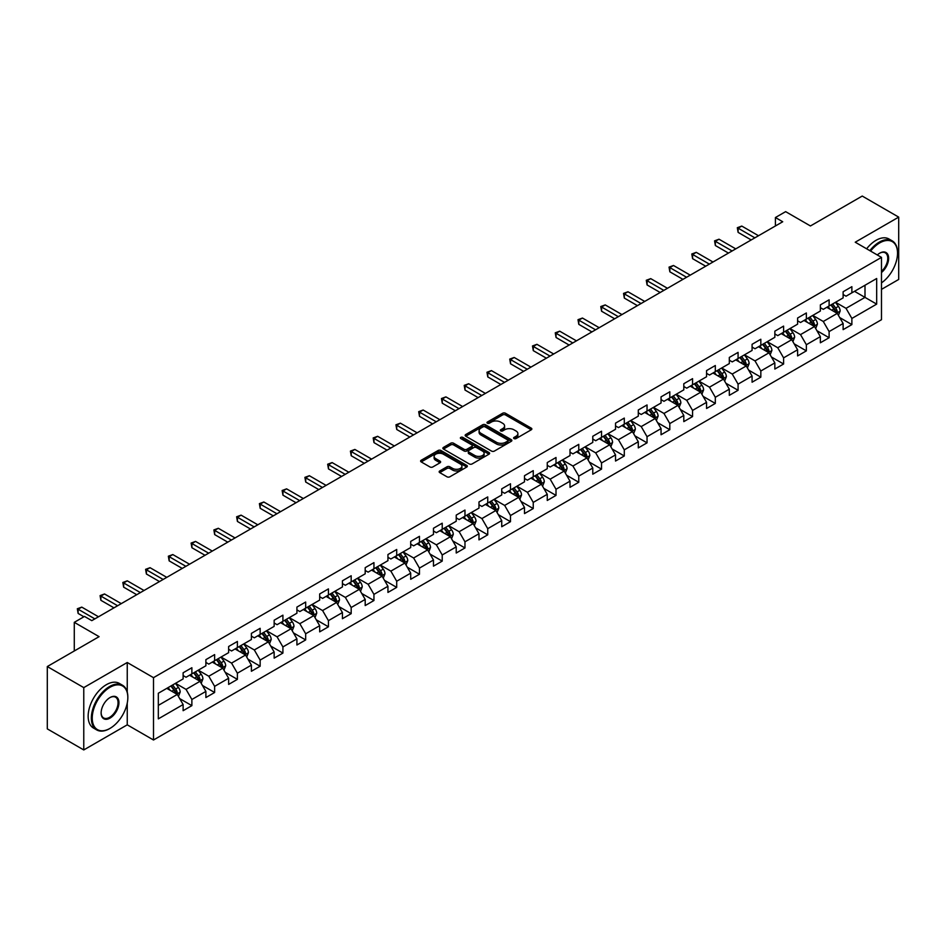 <?xml version="1.0" encoding="UTF-8"?>
<svg xmlns="http://www.w3.org/2000/svg" width="946" height="946" viewBox="0 0 946 946"><rect width="100%" height="100%" fill="white"/><g stroke="black" fill="none" stroke-linecap="round" stroke-linejoin="round"><path stroke-width="1.42" d="M514.033 438.577A1.419 0.816 0 0 0 516.043 438.577L531.25 429.791A2.022 1.171 0 0 0 531.853 428.964A2.022 1.171 0 0 0 531.25 428.136L505.483 413.26A2.022 1.171 0 0 0 502.61 413.26L487.403 422.034A1.419 0.816 0 0 0 486.989 422.614A1.419 0.816 0 0 0 487.403 423.193A1.419 0.816 0 0 0 489.401 423.193L491.376 422.058A6.48 3.737 0 0 1 500.54 422.058L502.693 423.3A6.48 3.737 0 0 1 504.585 425.948A6.48 3.737 0 0 1 502.693 428.597L500.718 429.732A1.419 0.816 0 0 0 500.304 430.312A1.419 0.816 0 0 0 500.718 430.891A1.419 0.816 0 0 0 502.728 430.891L504.691 429.744A6.48 3.737 0 0 1 513.855 429.744L516.008 430.986A6.48 3.737 0 0 1 517.9 433.635A6.48 3.737 0 0 1 516.008 436.283L514.033 437.419A1.419 0.816 0 0 0 513.619 437.998A1.419 0.816 0 0 0 514.033 438.577L514.033 437.419M439.748 470.966A2.022 1.171 0 0 0 439.157 471.794A2.022 1.171 0 0 0 439.748 472.622L446.985 476.796A2.022 1.171 0 0 0 449.847 476.796L466.745 467.04A2.022 1.171 0 0 0 467.336 466.212A2.022 1.171 0 0 0 466.745 465.385L440.966 450.497A2.022 1.171 0 0 0 438.104 450.497L421.207 460.253A2.022 1.171 0 0 0 420.615 461.08A2.022 1.171 0 0 0 421.207 461.908L429.945 466.957A2.022 1.171 0 0 0 432.807 466.957L440.032 462.783A2.022 1.171 0 0 0 440.635 461.955A2.022 1.171 0 0 0 440.032 461.128L435.704 458.621A5.416 3.122 0 0 1 434.119 456.41A5.416 3.122 0 0 1 437.466 453.524A5.416 3.122 0 0 1 443.367 454.198L460.335 464.001A5.416 3.122 0 0 1 461.92 466.212A5.416 3.122 0 0 1 458.574 469.098A5.416 3.122 0 0 1 452.673 468.424L449.847 466.792A2.022 1.171 0 0 0 446.985 466.792L439.748 470.966L439.748 472.622L446.985 468.471L446.985 466.792M881.483 289.381L898.7 279.448L898.7 217.119L862.232 196.059L810.438 225.964L785.641 211.644L775.424 217.533L782.72 221.754L91.797 620.647L84.501 616.437L74.285 622.338L74.285 650.966M127.249 692.094L127.249 662.507L83.768 687.612L47.3 666.552L99.094 636.658L74.285 622.338M127.249 662.507L153.5 677.667L881.483 257.383L881.483 319.701L153.5 739.997L153.5 677.667M898.7 217.119L855.231 242.211L881.483 257.383M491.518 451.076A2.022 1.171 0 0 0 494.38 451.076L511.278 441.321A2.022 1.171 0 0 0 511.869 440.493A2.022 1.171 0 0 0 511.278 439.665L485.499 424.789A2.022 1.171 0 0 0 482.637 424.789L465.739 434.545A2.022 1.171 0 0 0 465.148 435.373A2.022 1.171 0 0 0 465.739 436.201L491.518 451.076M461.364 438.885A1.419 0.816 0 0 1 462.807 439.086L462.807 437.395L489.011 452.531A2.022 1.171 0 0 1 489.602 453.359A2.022 1.171 0 0 1 489.011 454.175L472.113 463.93A2.022 1.171 0 0 1 469.251 463.93L443.473 449.054L450.71 444.916L450.71 443.225L443.473 447.399A2.022 1.171 0 0 0 442.882 448.227A2.022 1.171 0 0 0 443.473 449.054L443.473 447.399M450.71 444.916A2.022 1.171 0 0 1 453.572 444.916L453.572 443.225A2.022 1.171 0 0 0 450.71 443.225M453.572 443.225L464.025 449.255A2.022 1.171 0 0 0 466.886 449.255L471.687 446.488A2.022 1.171 0 0 0 472.279 445.661A2.022 1.171 0 0 0 471.687 444.833L460.797 438.554A1.419 0.816 0 0 1 460.383 437.974A1.419 0.816 0 0 1 461.258 437.218A1.419 0.816 0 0 1 462.807 437.395M83.768 687.612L83.768 749.942L47.3 728.881L47.3 666.552M179.693 698.609L191.872 705.633L191.872 699.484L205.885 691.408L205.885 697.545L214.636 692.496L214.636 686.347L228.636 678.258L228.636 684.407L237.387 679.358L237.387 673.209L251.4 665.121L251.4 671.27L260.15 666.221L260.15 660.072L274.151 651.983L274.151 658.132L282.913 653.083L282.913 646.934L296.914 638.846L296.914 644.995L305.664 639.934L305.664 633.785L319.677 625.708L319.677 631.857L328.428 626.796L328.428 620.647L342.428 612.57L342.428 618.719L351.179 613.658L351.179 607.509L365.191 599.421L365.191 605.57L373.942 600.521L373.942 594.372L387.943 586.284L387.943 592.433L396.705 587.383L396.705 581.234L410.706 573.146L410.706 579.295L419.456 574.246L419.456 568.097L433.469 560.008L433.469 566.157L442.22 561.108L442.22 554.959L456.22 546.871L456.22 553.02L464.971 547.959L464.971 541.81L478.983 533.733L478.983 539.882L487.734 534.821L487.734 528.672L501.735 520.584L501.735 526.733L510.497 521.684L510.497 515.535L524.498 507.446L524.498 513.595L533.248 508.546L533.248 502.397L547.261 494.309L547.261 500.458L556.012 495.408L556.012 489.259L570.012 481.171L570.012 487.32L578.763 482.271L578.763 476.122L592.775 468.034L592.775 474.183L601.526 469.121L601.526 462.972L615.527 454.896L615.527 461.045L624.289 455.984L624.289 449.835L638.29 441.747L638.29 447.896L647.04 442.846L647.04 436.697L661.053 428.609L661.053 434.758L669.803 429.709L669.803 423.56L683.804 415.471L683.804 421.62L692.567 416.571L692.567 410.422L706.567 402.334L706.567 408.483L715.318 403.434L715.318 397.285L729.319 389.196L729.319 395.345L738.081 390.284L738.081 384.135L752.082 376.059L752.082 382.208L760.832 377.147L760.832 370.998L774.845 362.909L774.845 369.058L783.595 364.009L783.595 357.86L797.596 349.772L797.596 355.921L806.359 350.871L806.359 344.722L820.359 336.634L820.359 342.783L829.11 337.734L829.11 331.585L843.123 323.497L843.123 329.646L851.873 324.596L851.873 318.447L876.67 304.127L876.67 278.514L864.999 285.254L864.999 297.387L876.67 304.127M191.872 705.633L183.122 710.694L183.122 704.545L158.325 718.865L158.325 693.252L183.122 678.932L183.122 672.783L191.872 667.734L191.872 673.883L205.885 665.795L205.885 659.646L214.636 654.597L214.636 660.746L228.636 652.657L228.636 646.508L237.387 641.459L237.387 647.608L251.4 639.52L251.4 633.371L260.15 628.31L260.15 634.459L274.151 626.382L274.151 620.233L282.913 615.172L282.913 621.321L296.914 613.233L296.914 607.096L305.664 602.034L305.664 608.183L319.677 600.095L319.677 593.946L328.428 588.897L328.428 595.046L342.428 586.958L342.428 580.809L351.179 575.759L351.179 581.908L365.191 573.82L365.191 567.671L373.942 562.622L373.942 568.771L387.943 560.682L387.943 554.533L396.705 549.484L396.705 555.621L410.706 547.545L410.706 541.396L419.456 536.335L419.456 542.484L433.469 534.407L433.469 528.258L442.22 523.197L442.22 529.346L456.22 521.258L456.22 515.109L464.971 510.06L464.971 516.209L478.983 508.12L478.983 501.971L487.734 496.922L487.734 503.071L501.735 494.983L501.735 488.834L510.497 483.784L510.497 489.933L524.498 481.845L524.498 475.696L533.248 470.647L533.248 476.796L547.261 468.708L547.261 462.559L556.012 457.497L556.012 463.646L570.012 455.57L570.012 449.421L578.763 444.36L578.763 450.509L592.775 442.421L592.775 436.272L601.526 431.222L601.526 437.371L615.527 429.283L615.527 423.134L624.289 418.085L624.289 424.234L638.29 416.145L638.29 409.996L647.04 404.947L647.04 411.096L661.053 403.008L661.053 396.859L669.803 391.81L669.803 397.959L683.804 389.87L683.804 383.721L692.567 378.66L692.567 384.809L706.567 376.733L706.567 370.584L715.318 365.523L715.318 371.672L729.319 363.583L729.319 357.434L738.081 352.385L738.081 358.534L752.082 350.446L752.082 344.297L760.832 339.247L760.832 345.396L774.845 337.308L774.845 331.159L783.595 326.11L783.595 332.259L797.596 324.171L797.596 318.022L806.359 312.972L806.359 319.121L820.359 311.033L820.359 304.884L829.11 299.823L829.11 305.972L843.123 297.895L843.123 291.746L851.873 286.685L851.873 292.834L876.67 278.514M189.543 675.231L200.044 681.297L186.043 689.386L175.53 683.319M183.122 675.562L186.043 677.253L191.872 673.883M186.043 689.386L191.872 699.484M200.044 681.297L205.885 691.408M212.294 662.094L222.807 668.16L208.794 676.236L198.293 670.182M205.885 662.425L208.794 664.116L214.636 660.746M208.794 676.236L214.636 686.347M222.807 668.16L228.636 678.258M235.057 648.956L245.558 655.01L231.557 663.099L221.057 657.032M228.636 649.287L231.557 650.978L237.387 647.608M231.557 663.099L237.387 673.209M245.558 655.01L251.4 665.121M257.82 635.807L268.321 641.873L254.32 649.961L243.808 643.895M251.4 636.15L254.32 637.829L260.15 634.459M254.32 649.961L260.15 660.072M268.321 641.873L274.151 651.983M280.572 622.669L291.072 628.735L277.072 636.824L266.571 630.757M274.151 623.012L277.072 624.691L282.913 621.321M277.072 636.824L282.913 646.934M291.072 628.735L296.914 638.846M303.335 609.531L313.836 615.598L299.835 623.686L289.322 617.62M296.914 609.874L299.835 611.554L305.664 608.183M299.835 623.686L305.664 633.785M313.836 615.598L319.677 625.708M326.086 596.394L336.599 602.46L322.586 610.548L312.085 604.482M319.677 596.725L322.586 598.416L328.428 595.046M322.586 610.548L328.428 620.647M336.599 602.46L342.428 612.57M348.849 583.256L359.35 589.323L345.349 597.399L334.849 591.345M342.428 583.587L345.349 585.278L351.179 581.908M345.349 597.399L351.179 607.509M359.35 589.323L365.191 599.421M371.612 570.119L382.113 576.173L368.112 584.261L357.6 578.195M365.191 570.45L368.112 572.141L373.942 568.771M368.112 584.261L373.942 594.372M382.113 576.173L387.943 586.284M394.364 556.969L404.876 563.036L390.864 571.124L380.363 565.058M387.943 557.312L390.864 558.991L396.705 555.621M390.864 571.124L396.705 581.234M404.876 563.036L410.706 573.146M417.127 543.832L427.627 549.898L413.627 557.986L403.114 551.92M410.706 544.175L413.627 545.854L419.456 542.484M413.627 557.986L419.456 568.097M427.627 549.898L433.469 560.008M439.878 530.694L450.391 536.76L436.378 544.849L425.877 538.782M433.469 531.037L436.378 532.716L442.22 529.346M436.378 544.849L442.22 554.959M450.391 536.76L456.22 546.871M462.641 517.557L473.142 523.623L459.141 531.711L448.641 525.645M456.22 517.888L459.141 519.579L464.971 516.209M459.141 531.711L464.971 541.81M473.142 523.623L478.983 533.733M485.404 504.419L495.905 510.485L481.904 518.562L471.392 512.507M478.983 504.75L481.904 506.441L487.734 503.071M481.904 518.562L487.734 528.672M495.905 510.485L501.735 520.584M508.156 491.281L518.668 497.348L504.656 505.424L494.155 499.358M501.735 491.613L504.656 493.304L510.497 489.933M504.656 505.424L510.497 515.535M518.668 497.348L524.498 507.446M530.919 478.132L541.419 484.198L527.419 492.287L516.906 486.22M524.498 478.475L527.419 480.154L533.248 476.796M527.419 492.287L533.248 502.397M541.419 484.198L547.261 494.309M553.67 464.994L564.183 471.061L550.17 479.149L539.669 473.083M547.261 465.337L550.17 467.017L556.012 463.646M550.17 479.149L556.012 489.259M564.183 471.061L570.012 481.171M576.433 451.857L586.934 457.923L572.933 466.011L562.432 459.945M570.012 452.2L572.933 453.879L578.763 450.509M572.933 466.011L578.763 476.122M586.934 457.923L592.775 468.034M599.196 438.719L609.697 444.786L595.696 452.874L585.184 446.808M592.775 439.05L595.696 440.741L601.526 437.371M595.696 452.874L601.526 462.972M609.697 444.786L615.527 454.896M621.948 425.582L632.46 431.648L618.448 439.724L607.947 433.67M615.527 425.913L618.448 427.604L624.289 424.234M618.448 439.724L624.289 449.835M632.46 431.648L638.29 441.747M644.711 412.444L655.211 418.51L641.211 426.587L630.71 420.521M638.29 412.775L641.211 414.466L647.04 411.096M641.211 426.587L647.04 436.697M655.211 418.51L661.053 428.609M667.462 399.307L677.975 405.361L663.962 413.449L653.461 407.383M661.053 399.638L663.962 401.317L669.803 397.959M663.962 413.449L669.803 423.56M677.975 405.361L683.804 415.471M690.225 386.157L700.726 392.223L686.725 400.312L676.224 394.245M683.804 386.5L686.725 388.179L692.567 384.809M686.725 400.312L692.567 410.422M700.726 392.223L706.567 402.334M712.988 373.02L723.489 379.086L709.488 387.174L698.976 381.108M706.567 373.363L709.488 375.042L715.318 371.672M709.488 387.174L715.318 397.285M723.489 379.086L729.319 389.196M735.74 359.882L746.252 365.948L732.239 374.037L721.739 367.97M729.319 360.225L732.239 361.904L738.081 358.534M732.239 374.037L738.081 384.135M746.252 365.948L752.082 376.059M758.503 346.744L769.003 352.811L755.003 360.899L744.502 354.833M752.082 347.076L755.003 348.767L760.832 345.396M755.003 360.899L760.832 370.998M769.003 352.811L774.845 362.909M781.266 333.607L791.767 339.673L777.754 347.75L767.253 341.695M774.845 333.938L777.754 335.629L783.595 332.259M777.754 347.75L783.595 357.86M791.767 339.673L797.596 349.772M804.017 320.469L814.518 326.524L800.517 334.612L790.016 328.546M797.596 320.8L800.517 322.491L806.359 319.121M800.517 334.612L806.359 344.722M814.518 326.524L820.359 336.634M826.78 307.32L837.281 313.386L823.28 321.474L812.768 315.408M820.359 307.663L823.28 309.342L829.11 305.972M823.28 321.474L829.11 331.585M837.281 313.386L843.123 323.497M854.498 291.321L864.999 297.387L846.031 308.337L835.531 302.271M843.123 294.525L846.031 296.204L851.873 292.834M846.031 308.337L851.873 318.447M83.768 749.942L127.249 724.837L153.5 739.997M775.424 217.533L775.424 225.964M158.325 705.385L177.28 694.435L166.78 688.369M177.28 694.435L183.122 704.545M839.693 317.56L851.873 324.596M816.93 330.698L829.11 337.734M794.167 343.836L806.359 350.871M771.416 356.973L783.595 364.009M748.653 370.111L760.832 377.147M725.901 383.26L738.081 390.284M703.138 396.398L715.318 403.434M680.375 409.535L692.567 416.571M657.624 422.673L669.803 429.709M634.861 435.81L647.04 442.846M612.109 448.948L624.289 455.984M589.346 462.097L601.526 469.121M566.583 475.235L578.763 482.271M543.832 488.373L556.012 495.408M521.069 501.51L533.248 508.546M498.317 514.648L510.497 521.684M475.554 527.785L487.734 534.821M452.791 540.935L464.971 547.959M430.04 554.072L442.22 561.108M407.277 567.21L419.456 574.246M384.514 580.347L396.705 587.383M361.762 593.485L373.942 600.521M338.999 606.623L351.179 613.658M316.248 619.772L328.428 626.796M293.485 632.909L305.664 639.934M270.722 646.047L282.913 653.083M247.97 659.185L260.15 666.221M225.207 672.322L237.387 679.358M202.456 685.46L214.636 692.496M127.249 724.837L127.249 703.103M514.6 438.778L516.008 437.963A6.48 3.737 0 0 0 517.9 435.326L517.9 433.635M504.585 425.948L504.585 427.627A6.48 3.737 0 0 1 502.693 430.276L501.285 431.08M531.25 428.136L531.25 429.791L505.483 414.939A2.022 1.171 0 0 0 502.61 414.939L487.97 423.394M511.254 441.344L485.499 426.469A2.022 1.171 0 0 0 482.637 426.469L465.763 436.212M507.695 441.073A1.419 0.816 0 0 0 508.108 440.493A1.419 0.816 0 0 0 507.695 439.914L485.073 426.859A1.419 0.816 0 0 0 483.063 426.859L480.994 428.053A6.48 3.737 0 0 0 479.09 430.702A6.48 3.737 0 0 0 480.994 433.351L496.461 442.279A6.48 3.737 0 0 0 505.625 442.279L507.695 441.073L507.695 442.763A1.419 0.816 0 0 0 508.108 442.184L508.108 440.493M479.09 430.702L479.09 432.381A6.48 3.737 0 0 0 480.994 435.03L480.994 433.351M507.695 442.763L505.625 443.958A6.48 3.737 0 0 1 496.461 443.958L480.994 435.03M453.572 444.916L464.025 450.946A2.022 1.171 0 0 0 466.886 450.946L471.687 448.179A2.022 1.171 0 0 0 472.279 447.352L472.279 445.661M462.807 439.086L488.987 454.198M474.868 455.523A5.416 3.122 0 0 0 480.769 456.197A5.416 3.122 0 0 0 484.115 453.311A5.416 3.122 0 0 0 482.531 451.1L476.548 447.647A2.022 1.171 0 0 0 473.686 447.647L468.897 450.414A2.022 1.171 0 0 0 468.294 451.242A2.022 1.171 0 0 0 468.897 452.07L474.868 455.523L474.868 457.214A5.416 3.122 0 0 0 480.769 457.888A5.416 3.122 0 0 0 484.115 454.991L484.115 453.311M468.294 451.242L468.294 452.933A2.022 1.171 0 0 0 468.897 453.761L468.897 452.07M474.868 457.214L468.897 453.761M461.92 466.212L461.92 467.892A5.416 3.122 0 0 1 458.574 470.789A5.416 3.122 0 0 1 452.673 470.103L449.847 468.471A2.022 1.171 0 0 0 446.985 468.471M434.119 456.41L434.119 458.101A5.416 3.122 0 0 0 435.704 460.312L435.704 458.621M440.032 461.128L440.032 462.783L435.704 460.312M466.745 465.385L466.745 467.04L440.966 452.188A2.022 1.171 0 0 0 438.104 452.188L421.23 461.92M838.428 315.385L840.166 311.009A5.463 3.157 -120 0 0 838.428 306.362L835.413 302.342M830.162 309.283L828.117 306.551M830.895 304.955L833.899 308.964A5.463 3.157 60 0 1 835.472 312.263L837.222 311.246A5.463 3.157 -120 0 0 835.649 307.958L832.646 303.938M831.274 304.73L834.609 309.188A2.791 1.608 60 0 1 835.117 310.04L837.222 311.246M754.849 237.836L738.117 228.175L741.77 226.07L758.503 235.731M751.207 239.941L738.117 232.385L738.117 228.175L737.324 227.714L741.77 226.07M738.117 232.385L737.324 227.714M881.483 282.878A25.175 14.533 120 0 0 897.529 253.161A25.175 14.533 120 0 0 879.733 242.886A25.175 14.533 120 0 0 870.592 251.092M869.835 250.655A25.79 14.888 -60 0 1 879.295 242.129A25.79 14.888 -60 0 1 892.196 240.852A25.79 14.888 -60 0 1 897.529 252.665A25.79 14.888 -60 0 1 897.529 252.913M877.297 254.959A12.582 7.261 -60 0 1 879.733 253.161L879.733 253.161A12.582 7.261 -60 0 1 888.59 257.312A12.582 7.261 -60 0 1 881.483 272.507M866.631 248.798A25.79 14.888 -60 0 1 876.091 240.284A25.79 14.888 -60 0 1 888.98 239.007L892.196 240.852M881.483 271.36A11.967 6.906 120 0 0 887.466 261.001A11.967 6.906 120 0 0 885.279 252.83A11.967 6.906 120 0 0 879.508 253.303M109.594 728.633L110.032 728.373A25.175 14.533 120 0 0 127.828 697.545A25.175 14.533 120 0 0 110.032 687.269A25.175 14.533 120 0 0 92.235 718.097A25.175 14.533 120 0 0 110.032 728.373L109.594 728.633A25.79 14.888 -60 0 1 96.705 729.91A25.79 14.888 -60 0 1 92.743 709.24A25.79 14.888 -60 0 1 109.594 686.512A25.79 14.888 -60 0 1 122.483 685.235A25.79 14.888 -60 0 1 127.828 697.048A25.79 14.888 -60 0 1 127.828 697.297M110.032 718.097A12.582 7.261 -60 0 1 101.127 712.965A12.582 7.261 -60 0 1 110.032 697.545L110.032 697.545A12.582 7.261 -60 0 1 118.936 702.689A12.582 7.261 -60 0 1 110.032 718.097M101.139 712.705A11.967 6.906 120 0 0 103.611 717.931A11.967 6.906 120 0 0 109.594 717.34A11.967 6.906 120 0 0 117.41 706.804A11.967 6.906 120 0 0 115.578 697.214A11.967 6.906 120 0 0 109.807 697.687M96.705 729.91L93.488 728.053A25.79 14.888 -60 0 1 89.539 707.395A25.79 14.888 -60 0 1 106.39 684.668A25.79 14.888 -60 0 1 119.279 683.39L122.483 685.235M815.677 328.522L817.415 324.159A5.463 3.157 -120 0 0 815.665 319.5L812.649 315.479M807.411 322.42L805.365 319.689M808.132 318.093L811.148 322.113A5.463 3.157 60 0 1 812.709 325.4L814.459 324.383A5.463 3.157 -120 0 0 812.898 321.096L809.882 317.076M808.511 317.868L811.857 322.326A2.791 1.608 60 0 1 812.366 323.177L814.459 324.383M792.914 341.66L794.652 337.296A5.463 3.157 -120 0 0 792.902 332.637L789.898 328.617M784.648 335.558L782.602 332.826M785.369 331.23L788.385 335.251A5.463 3.157 60 0 1 789.945 338.538L791.696 337.521A5.463 3.157 -120 0 0 790.135 334.234L787.119 330.213M785.759 331.005L789.094 335.463A2.791 1.608 60 0 1 789.603 336.315L791.696 337.521M732.098 250.974L715.365 241.313L719.007 239.208L735.74 248.869M728.444 253.079L715.365 245.522L715.365 241.313L714.561 240.852L719.007 239.208M715.365 245.522L714.561 240.852M709.334 264.111L692.602 254.45L696.256 252.346L712.988 262.007M705.692 266.216L692.602 258.672L692.602 254.45L691.798 253.989L696.256 252.346M692.602 258.672L691.798 253.989M770.162 354.809L771.889 350.434A5.463 3.157 -120 0 0 770.15 345.775L767.135 341.754M761.885 348.696L759.839 345.964M762.618 344.368L765.621 348.388A5.463 3.157 60 0 1 767.194 351.675L768.944 350.67A5.463 3.157 -120 0 0 767.372 347.371L764.368 343.363M762.996 344.143L766.343 348.613A2.791 1.608 60 0 1 766.839 349.452L768.944 350.67M747.399 367.947L749.137 363.571A5.463 3.157 -120 0 0 747.387 358.912L744.384 354.892M739.133 361.833L737.088 359.113M739.855 357.505L742.87 361.526A5.463 3.157 60 0 1 744.431 364.813L746.181 363.808A5.463 3.157 -120 0 0 744.62 360.521L741.605 356.5M740.233 357.292L743.58 361.75A2.791 1.608 60 0 1 744.088 362.59L746.181 363.808M724.636 381.084L726.374 376.709A5.463 3.157 -120 0 0 724.636 372.05L721.621 368.041M716.37 374.983L714.325 372.251M717.103 370.643L720.107 374.663A5.463 3.157 60 0 1 721.68 377.951L723.43 376.946A5.463 3.157 -120 0 0 721.857 373.658L718.854 369.638M717.482 370.43L720.817 374.888A2.791 1.608 60 0 1 721.325 375.728L723.43 376.946M686.583 277.261L669.851 267.6L673.493 265.483L690.225 275.144M682.929 279.366L669.851 271.809L669.851 267.6L669.047 267.127L673.493 265.483M669.851 271.809L669.047 267.127M663.82 290.398L647.088 280.737L650.73 278.632L667.462 288.294M660.178 292.503L647.088 284.947L647.088 280.737L646.284 280.276L650.73 278.632M647.088 284.947L646.284 280.276M641.057 303.536L624.325 293.875L627.978 291.77L644.711 301.431M637.415 305.641L624.325 298.085L624.325 293.875L623.532 293.414L627.978 291.77M624.325 298.085L623.532 293.414M701.885 394.222L703.623 389.847A5.463 3.157 -120 0 0 701.873 385.199L698.858 381.179M693.619 388.12L691.573 385.389M694.34 383.792L697.356 387.801A5.463 3.157 60 0 1 698.917 391.1L700.667 390.083A5.463 3.157 -120 0 0 699.106 386.796L696.09 382.775M694.719 383.568L698.065 388.026A2.791 1.608 60 0 1 698.562 388.877L700.667 390.083M618.306 316.674L601.573 307.012L605.215 304.908L621.948 314.569M614.652 318.778L601.573 311.222L601.573 307.012L600.769 306.551L605.215 304.908M601.573 311.222L600.769 306.551M679.122 407.359L680.86 402.984A5.463 3.157 -120 0 0 679.11 398.337L676.106 394.316M670.856 401.258L668.81 398.526M671.577 396.93L674.593 400.95A5.463 3.157 60 0 1 676.154 404.238L677.904 403.221A5.463 3.157 -120 0 0 676.343 399.933L673.327 395.913M671.967 396.705L675.302 401.163A2.791 1.608 60 0 1 675.811 402.015L677.904 403.221M595.542 329.811L578.81 320.15L582.464 318.045L599.196 327.706M591.9 331.916L578.81 324.36L578.81 320.15L578.006 319.689L582.464 318.045M578.81 324.36L578.006 319.689M656.37 420.497L658.097 416.134A5.463 3.157 -120 0 0 656.358 411.475L653.343 407.454M648.093 414.395L646.047 411.664M648.826 410.067L651.829 414.088A5.463 3.157 60 0 1 653.402 417.375L655.152 416.358A5.463 3.157 -120 0 0 653.58 413.071L650.576 409.05M649.204 409.843L652.539 414.301A2.791 1.608 60 0 1 653.047 415.152L655.152 416.358M572.791 342.949L556.059 333.288L559.701 331.183L576.433 340.844M569.137 345.054L556.059 337.497L556.059 333.288L555.255 332.826L559.701 331.183M556.059 337.497L555.255 332.826M633.607 433.646L635.345 429.271A5.463 3.157 -120 0 0 633.595 424.612L630.592 420.592M625.341 427.533L623.296 424.801M626.063 423.205L629.078 427.225A5.463 3.157 60 0 1 630.639 430.513L632.389 429.508A5.463 3.157 -120 0 0 630.828 426.208L627.813 422.2M626.441 422.98L629.788 427.438A2.791 1.608 60 0 1 630.296 428.29L632.389 429.508M550.028 356.086L533.296 346.437L536.938 344.32L553.67 353.981M546.386 358.203L533.296 350.647L533.296 346.437L532.492 345.964L536.938 344.32M533.296 350.647L532.492 345.964M610.844 446.784L612.582 442.409A5.463 3.157 -120 0 0 610.844 437.75L607.829 433.729M602.578 440.67L600.533 437.939M603.312 436.343L606.315 440.363A5.463 3.157 60 0 1 607.888 443.65L609.638 442.645A5.463 3.157 -120 0 0 608.065 439.358L605.062 435.337M603.69 436.13L607.025 440.588A2.791 1.608 60 0 1 607.533 441.427L609.638 442.645M527.265 369.236L510.533 359.575L514.186 357.47L530.919 367.131M523.623 371.34L510.533 363.784L510.533 359.575L509.74 359.102L514.186 357.47M510.533 363.784L509.74 359.102M588.093 459.922L589.831 455.546A5.463 3.157 -120 0 0 588.081 450.887L585.066 446.879M579.827 453.82L577.781 451.088M580.548 449.48L583.564 453.501A5.463 3.157 60 0 1 585.125 456.788L586.875 455.783A5.463 3.157 -120 0 0 585.314 452.495L582.298 448.475M580.927 449.267L584.273 453.725A2.791 1.608 60 0 1 584.77 454.565L586.875 455.783M504.514 382.373L487.781 372.712L491.423 370.607L508.156 380.268M500.86 384.478L487.781 376.922L487.781 372.712L486.977 372.251L491.423 370.607M487.781 376.922L486.977 372.251M565.33 473.059L567.068 468.684A5.463 3.157 -120 0 0 565.318 464.037L562.314 460.016M557.064 466.957L555.018 464.226M557.785 462.618L560.801 466.638A5.463 3.157 60 0 1 562.362 469.925L564.112 468.92A5.463 3.157 -120 0 0 562.551 465.633L559.535 461.613M558.175 462.405L561.51 466.863A2.791 1.608 60 0 1 562.019 467.714L564.112 468.92M481.75 395.511L465.018 385.85L468.672 383.745L485.404 393.406M478.108 397.616L465.018 390.059L465.018 385.85L464.214 385.389L468.672 383.745M465.018 390.059L464.214 385.389M542.578 486.197L544.305 481.821A5.463 3.157 -120 0 0 542.566 477.174L539.551 473.154M534.301 480.095L532.255 477.363M535.034 475.767L538.038 479.788A5.463 3.157 60 0 1 539.61 483.075L541.36 482.058A5.463 3.157 -120 0 0 539.788 478.771L536.784 474.75M535.412 475.542L538.747 480A2.791 1.608 60 0 1 539.255 480.852L541.36 482.058M458.999 408.648L442.267 398.987L445.909 396.882L462.641 406.544M455.345 410.753L442.267 403.197L442.267 398.987L441.463 398.526L445.909 396.882M442.267 403.197L441.463 398.526M519.815 499.334L521.553 494.971A5.463 3.157 -120 0 0 519.803 490.312L516.8 486.291M511.55 493.233L509.504 490.501M512.271 488.905L515.286 492.925A5.463 3.157 60 0 1 516.847 496.212L518.597 495.196A5.463 3.157 -120 0 0 517.036 491.908L514.021 487.888M512.649 488.68L515.996 493.138A2.791 1.608 60 0 1 516.504 493.989L518.597 495.196M436.236 421.786L419.504 412.125L423.146 410.02L439.878 419.681M432.594 423.891L419.504 416.335L419.504 412.125L418.7 411.664L423.146 410.02M419.504 416.335L418.7 411.664M497.052 512.472L498.79 508.108A5.463 3.157 -120 0 0 497.052 503.449L494.037 499.429M488.786 506.37L486.741 503.639M489.52 502.042L492.523 506.063A5.463 3.157 60 0 1 494.096 509.35L495.846 508.333A5.463 3.157 -120 0 0 494.273 505.046L491.27 501.025M489.898 501.818L493.233 506.276A2.791 1.608 60 0 1 493.741 507.127L495.846 508.333M413.473 434.924L396.741 425.262L400.395 423.158L417.127 432.819M409.831 437.04L396.741 429.484L396.741 425.262L395.936 424.801L400.395 423.158M396.741 429.484L395.936 424.801M474.301 525.621L476.039 521.246A5.463 3.157 -120 0 0 474.289 516.587L471.274 512.566M466.023 519.508L463.989 516.776M466.756 515.18L469.772 519.2A5.463 3.157 60 0 1 471.333 522.488L473.083 521.483A5.463 3.157 -120 0 0 471.522 518.195L468.507 514.175M467.135 514.967L470.481 519.425A2.791 1.608 60 0 1 470.978 520.265L473.083 521.483M390.722 448.073L373.989 438.412L377.631 436.307L394.364 445.968M387.068 450.178L373.989 442.622L373.989 438.412L373.185 437.939L377.631 436.307M373.989 442.622L373.185 437.939M451.538 538.759L453.276 534.384A5.463 3.157 -120 0 0 451.526 529.725L448.522 525.704M443.272 532.657L441.226 529.926M443.993 528.317L447.009 532.338A5.463 3.157 60 0 1 448.57 535.625L450.32 534.62A5.463 3.157 -120 0 0 448.759 531.333L445.743 527.312M444.384 528.105L447.718 532.563A2.791 1.608 60 0 1 448.227 533.402L450.32 534.62M367.959 461.21L351.226 451.549L354.88 449.445L371.612 459.106M364.316 463.315L351.226 455.759L351.226 451.549L350.422 451.088L354.88 449.445M351.226 455.759L350.422 451.088M428.786 551.896L430.513 547.521A5.463 3.157 -120 0 0 428.775 542.874L425.759 538.853M420.509 545.795L418.463 543.063M421.242 541.455L424.246 545.475A5.463 3.157 60 0 1 425.818 548.763L427.568 547.758A5.463 3.157 -120 0 0 425.996 544.47L422.992 540.45M421.62 541.242L424.955 545.7A2.791 1.608 60 0 1 425.464 546.54L427.568 547.758M345.207 474.348L328.475 464.687L332.117 462.582L348.849 472.243M341.553 476.453L328.475 468.897L328.475 464.687L327.671 464.226L332.117 462.582M328.475 468.897L327.671 464.226M406.023 565.034L407.761 560.659A5.463 3.157 -120 0 0 406.011 556.012L403.008 551.991M397.758 558.932L395.712 556.201M398.479 554.604L401.494 558.625A5.463 3.157 60 0 1 403.055 561.912L404.805 560.895A5.463 3.157 -120 0 0 403.244 557.608L400.229 553.587M398.857 554.38L402.204 558.838A2.791 1.608 60 0 1 402.712 559.689L404.805 560.895M322.444 487.486L305.712 477.825L309.354 475.72L326.086 485.381M318.802 489.59L305.712 482.034L305.712 477.825L304.908 477.363L309.354 475.72M305.712 482.034L304.908 477.363M383.26 578.172L384.998 573.808A5.463 3.157 -120 0 0 383.26 569.149L380.245 565.129M374.994 572.07L372.949 569.338M375.728 567.742L378.731 571.762A5.463 3.157 60 0 1 380.292 575.05L382.054 574.033A5.463 3.157 -120 0 0 380.481 570.745L377.478 566.725M376.106 567.517L379.441 571.975A2.791 1.608 60 0 1 379.949 572.827L382.054 574.033M299.681 500.623L282.949 490.962L286.603 488.857L303.335 498.518M296.039 502.728L282.949 495.172L282.949 490.962L282.144 490.501L286.603 488.857M282.949 495.172L282.144 490.501M360.509 591.309L362.247 586.946A5.463 3.157 -120 0 0 360.497 582.287L357.482 578.266M352.231 585.207L350.186 582.476M352.964 580.879L355.98 584.9A5.463 3.157 60 0 1 357.541 588.187L359.291 587.17A5.463 3.157 -120 0 0 357.73 583.883L354.715 579.863M353.343 580.655L356.689 585.113A2.791 1.608 60 0 1 357.186 585.964L359.291 587.17M276.93 513.761L260.197 504.1L263.839 501.995L280.572 511.656M273.276 515.866L260.197 508.321L260.197 504.1L259.393 503.639L263.839 501.995M260.197 508.321L259.393 503.639M337.746 604.459L339.484 600.083A5.463 3.157 -120 0 0 337.734 595.424L334.73 591.404M329.48 598.345L327.434 595.613M330.201 594.017L333.217 598.038A5.463 3.157 60 0 1 334.778 601.325L336.528 600.32A5.463 3.157 -120 0 0 334.967 597.032L331.951 593.012M330.592 593.792L333.926 598.262A2.791 1.608 60 0 1 334.435 599.102L336.528 600.32M254.167 526.91L237.434 517.249L241.088 515.144L257.82 524.805M250.524 529.015L237.434 521.459L237.434 517.249L236.63 516.776L241.088 515.144M237.434 521.459L236.63 516.776M314.994 617.596L316.721 613.221A5.463 3.157 -120 0 0 314.983 608.562L311.967 604.541M306.717 611.483L304.671 608.763M307.45 607.155L310.454 611.175A5.463 3.157 60 0 1 312.026 614.462L313.776 613.457A5.463 3.157 -120 0 0 312.204 610.17L309.2 606.15M307.828 606.942L311.163 611.4A2.791 1.608 60 0 1 311.672 612.239L313.776 613.457M231.415 540.048L214.671 530.387L218.325 528.282L235.057 537.943M227.761 542.153L214.671 534.596L214.671 530.387L213.879 529.926L218.325 528.282M214.671 534.596L213.879 529.926M292.231 630.734L293.97 626.358A5.463 3.157 -120 0 0 292.219 621.711L289.216 617.691M283.966 624.632L281.92 621.9M284.687 620.292L287.702 624.313A5.463 3.157 60 0 1 289.263 627.6L291.013 626.595A5.463 3.157 -120 0 0 289.452 623.308L286.437 619.287M285.065 620.079L288.412 624.537A2.791 1.608 60 0 1 288.92 625.377L291.013 626.595M208.652 553.185L191.92 543.524L195.562 541.419L212.294 551.08M205.01 555.29L191.92 547.734L191.92 543.524L191.116 543.063L195.562 541.419M191.92 547.734L191.116 543.063M269.468 643.871L271.206 639.496A5.463 3.157 -120 0 0 269.468 634.849L266.453 630.828M261.202 637.77L259.157 635.038M261.924 633.442L264.939 637.45A5.463 3.157 60 0 1 266.5 640.749L268.262 639.733A5.463 3.157 -120 0 0 266.689 636.445L263.686 632.425M262.314 633.217L265.649 637.675A2.791 1.608 60 0 1 266.157 638.526L268.262 639.733M185.889 566.323L169.157 556.662L172.811 554.557L189.543 564.218M182.247 568.428L169.157 560.872L169.157 556.662L168.353 556.201L172.811 554.557M169.157 560.872L168.353 556.201M246.717 657.009L248.443 652.645A5.463 3.157 -120 0 0 246.705 647.986L243.69 643.966M238.439 650.907L236.394 648.176M239.172 646.579L242.188 650.6A5.463 3.157 60 0 1 243.749 653.887L245.499 652.87A5.463 3.157 -120 0 0 243.938 649.583L240.923 645.562M239.551 646.355L242.897 650.813A2.791 1.608 60 0 1 243.394 651.664L245.499 652.87M163.138 579.46L146.405 569.799L150.047 567.695L166.78 577.356M159.484 581.565L146.405 574.009L146.405 569.799L145.601 569.338L150.047 567.695M146.405 574.009L145.601 569.338M223.954 670.146L225.692 665.783A5.463 3.157 -120 0 0 223.942 661.124L220.938 657.103M215.688 664.045L213.642 661.313M216.409 659.717L219.425 663.737A5.463 3.157 60 0 1 220.986 667.025L222.736 666.008A5.463 3.157 -120 0 0 221.175 662.72L218.159 658.7M216.788 659.492L220.134 663.95A2.791 1.608 60 0 1 220.643 664.802L222.736 666.008M140.375 592.598L123.642 582.937L127.284 580.832L144.029 590.493M136.732 594.703L123.642 587.159L123.642 582.937L122.838 582.476L127.284 580.832M123.642 587.159L122.838 582.476M201.202 683.296L202.929 678.921A5.463 3.157 -120 0 0 201.191 674.262L198.175 670.241M192.925 677.182L190.879 674.451M193.658 672.854L196.662 676.875A5.463 3.157 60 0 1 198.234 680.162L199.984 679.157A5.463 3.157 -120 0 0 198.412 675.858L195.408 671.849M194.036 672.63L197.371 677.1A2.791 1.608 60 0 1 197.88 677.939L199.984 679.157M117.623 605.747L100.879 596.086L104.533 593.97L121.265 603.631M113.969 607.852L100.879 600.296L100.879 596.086L100.087 595.613L104.533 593.97M100.879 600.296L100.087 595.613M178.439 696.433L180.178 692.058A5.463 3.157 -120 0 0 178.427 687.399L175.424 683.379M170.174 690.32L168.128 687.6M170.895 685.992L173.91 690.012A5.463 3.157 60 0 1 175.471 693.3L177.221 692.295A5.463 3.157 -120 0 0 175.66 689.007L172.645 684.987M171.273 685.779L174.62 690.237A2.791 1.608 60 0 1 175.128 691.077L177.221 692.295M94.86 618.885L78.128 609.224L81.77 607.119L98.502 616.78M83.922 616.78L78.128 613.434L78.128 609.224L77.324 608.763L81.77 607.119M78.128 613.434L77.324 608.763M516.008 437.963L516.008 436.283M500.718 430.891L500.718 429.732M502.693 430.276L502.693 428.597M487.403 423.193L487.403 422.034M502.61 414.939L502.61 413.26M505.483 414.939L505.483 413.26M465.739 436.201L465.739 434.545M482.637 426.469L482.637 424.789M485.499 426.469L485.499 424.789M511.278 441.321L511.278 439.665M496.461 443.958L496.461 442.279M505.625 443.958L505.625 442.279M464.025 450.946L464.025 449.255M466.886 450.946L466.886 449.255M471.687 448.179L471.687 446.488M489.011 454.175L489.011 452.531M449.847 468.471L449.847 466.792M452.673 470.103L452.673 468.424M421.207 461.908L421.207 460.253M438.104 452.188L438.104 450.497M440.966 452.188L440.966 450.497M836.737 313.079L840.131 311.116M835.649 307.958L838.428 306.362M831.759 310.205L833.899 308.964M813.986 326.216L817.379 324.253M812.898 321.096L815.665 319.5M809.007 323.343L811.148 322.113M791.223 339.354L794.616 337.403M790.135 334.234L792.902 332.637M786.244 336.48L788.385 335.251M768.471 352.491L771.853 350.54M767.372 347.371L770.15 345.775M763.493 349.618L765.621 348.388M745.708 365.641L749.102 363.678M744.62 360.521L747.387 358.912M740.73 362.767L742.87 361.526M722.945 378.778L726.339 376.815M721.857 373.658L724.636 372.05M717.967 375.905L720.107 374.663M700.194 391.916L703.588 389.953M699.106 386.796L701.873 385.199M695.215 389.043L697.356 387.801M677.431 405.054L680.824 403.091M676.343 399.933L679.11 398.337M672.452 402.18L674.593 400.95M654.679 418.191L658.061 416.24M653.58 413.071L656.358 411.475M649.701 415.318L651.829 414.088M631.916 431.329L635.31 429.378M630.828 426.208L633.595 424.612M626.938 428.455L629.078 427.225M609.153 444.478L612.547 442.515M608.065 439.358L610.844 437.75M604.175 441.593L606.315 440.363M586.402 457.616L589.796 455.653M585.314 452.495L588.081 450.887M581.423 454.742L583.564 453.501M563.639 470.753L567.032 468.79M562.551 465.633L565.318 464.037M558.66 467.88L560.801 466.638M540.887 483.891L544.269 481.928M539.788 478.771L542.566 477.174M535.909 481.017L538.038 479.788M518.124 497.028L521.518 495.077M517.036 491.908L519.803 490.312M513.146 494.155L515.286 492.925M495.361 510.166L498.755 508.215M494.273 505.046L497.052 503.449M490.383 507.293L492.523 506.063M472.61 523.304L476.004 521.352M471.522 518.195L474.289 516.587M467.631 520.43L469.772 519.2M449.847 536.453L453.24 534.49M448.759 531.333L451.526 529.725M444.868 533.579L447.009 532.338M427.084 549.591L430.477 547.628M425.996 544.47L428.775 542.874M422.117 546.717L424.246 545.475M404.332 562.728L407.726 560.765M403.244 557.608L406.011 556.012M399.354 559.855L401.494 558.625M381.569 575.866L384.963 573.915M380.481 570.745L383.26 569.149M376.591 572.992L378.731 571.762M358.818 589.003L362.212 587.052M357.73 583.883L360.497 582.287M353.839 586.13L355.98 584.9M336.055 602.141L339.448 600.19M334.967 597.032L337.734 595.424M331.076 599.267L333.217 598.038M313.292 615.29L316.685 613.327M312.204 610.17L314.983 608.562M308.313 612.417L310.454 611.175M290.54 628.428L293.934 626.465M289.452 623.308L292.219 621.711M285.562 625.554L287.702 624.313M267.777 641.565L271.171 639.602M266.689 636.445L269.468 634.849M262.799 638.692L264.939 637.45M245.026 654.703L248.408 652.74M243.938 649.583L246.705 647.986M240.048 651.829L242.188 650.6M222.263 667.841L225.656 665.889M221.175 662.72L223.942 661.124M217.284 664.967L219.425 663.737M199.5 680.978L202.893 679.027M198.412 675.858L201.191 674.262M194.521 678.105L196.662 676.875M176.748 694.128L180.142 692.165M175.66 689.007L178.427 687.399M171.77 691.254L173.91 690.012"/></g></svg>
